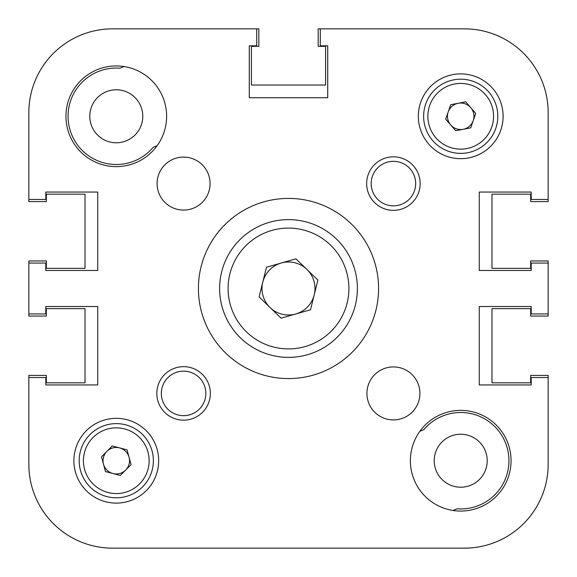 <?xml version="1.0" encoding="UTF-8"?>
<svg xmlns="http://www.w3.org/2000/svg" width="577" height="577" viewBox="0 0 577 577"><rect width="100%" height="100%" fill="white"/><g stroke="black" fill="none" stroke-linecap="round" stroke-linejoin="round"><path stroke-width="0.87" d="M157.139 145.692L153.15 147.366A48.223 48.223 0 0 1 68.064 116.28A48.223 48.223 0 0 1 119.951 68.201L123.94 66.528M487.212 460.72A26.492 26.492 0 0 0 460.72 434.221A26.492 26.492 0 0 0 434.221 460.72A26.492 26.492 0 0 0 460.72 487.212A26.492 26.492 0 0 0 487.212 460.72M142.779 116.28A26.492 26.492 0 0 0 116.28 89.788A26.492 26.492 0 0 0 89.788 116.28A26.492 26.492 0 0 0 116.28 142.779A26.492 26.492 0 0 0 142.779 116.28M453.06 510.472L457.049 508.799A48.223 48.223 0 0 0 505.185 442.069A48.223 48.223 0 0 0 423.85 429.634L419.861 431.307M45.807 192.062L97.737 192.062L97.737 270.483L45.807 270.483L97.737 270.483L97.737 192.062L45.807 192.062L45.807 199.476L28.85 199.476L28.85 201.597L46.333 201.597L46.333 194.175L85.021 194.175L85.021 268.363L46.333 268.363L46.333 260.948L28.85 260.948L28.85 263.062L45.807 263.062L45.807 270.483M45.807 306.517L97.737 306.517L97.737 384.938L97.737 306.517L45.807 306.517L45.807 313.938L28.85 313.938L28.85 316.052L46.333 316.052L46.333 308.637L85.021 308.637L85.021 382.825L46.333 382.825L46.333 375.403L28.85 375.403L28.85 464.427A83.723 83.723 0 0 0 112.573 548.15L464.427 548.15A83.723 83.723 0 0 0 548.15 464.427L548.15 375.403L530.667 375.403L530.667 382.825L491.979 382.825L491.979 308.637L530.667 308.637L530.667 316.052L548.15 316.052L548.15 313.938L531.193 313.938L531.193 306.517L479.263 306.517L479.263 384.938L479.263 306.517L531.193 306.517M45.807 384.938L97.737 384.938L45.807 384.938L45.807 377.524L28.85 377.524L28.85 464.427L28.85 377.524M531.193 384.938L479.263 384.938L531.193 384.938L531.193 377.524L548.15 377.524L548.15 464.427L548.15 377.524M531.193 270.483L479.263 270.483L479.263 192.062L479.263 270.483L531.193 270.483L531.193 263.062L548.15 263.062L548.15 260.948L530.667 260.948L530.667 268.363L491.979 268.363L491.979 194.175L530.667 194.175L530.667 201.597L548.15 201.597L548.15 199.476L531.193 199.476L531.193 192.062L479.263 192.062L531.193 192.062M464.427 28.85L320.293 28.85L320.293 45.807L327.714 45.807L327.714 97.737L249.286 97.737L249.286 45.807L256.707 45.807L256.707 28.85L112.573 28.85L258.828 28.85L258.828 46.333L251.406 46.333L251.406 85.021L325.594 85.021L325.594 46.333L318.172 46.333L318.172 28.85L464.427 28.85A83.723 83.723 0 0 1 548.15 112.573L548.15 199.476M340.315 548.15L404.592 548.15M421.455 548.15L424.831 548.15M441.686 548.15L443.547 548.15M112.573 548.15L464.427 548.15M133.626 548.15L134.83 548.15L133.626 548.15M145.144 548.15L151.931 548.15L145.144 548.15M236.685 548.15L182.52 548.15M456.825 548.15L467.63 548.092M467.63 548.15L469.7 547.984M419.912 393.413A26.492 26.492 0 0 0 393.413 366.922A26.492 26.492 0 0 0 366.922 393.413A26.492 26.492 0 0 0 393.413 419.912A26.492 26.492 0 0 0 419.912 393.413M210.078 183.587A26.492 26.492 0 0 0 183.587 157.088A26.492 26.492 0 0 0 157.088 183.587A26.492 26.492 0 0 0 183.587 210.078A26.492 26.492 0 0 0 210.078 183.587M210.345 393.413A26.758 26.758 0 0 0 183.587 366.655A26.758 26.758 0 0 0 156.829 393.413A26.758 26.758 0 0 0 183.587 420.171A26.758 26.758 0 0 0 210.345 393.413M205.845 393.413A22.258 22.258 0 0 0 183.587 371.155A22.258 22.258 0 0 0 161.329 393.413A22.258 22.258 0 0 0 183.587 415.671A22.258 22.258 0 0 0 205.845 393.413M420.171 183.587A26.758 26.758 0 0 0 393.413 156.829A26.758 26.758 0 0 0 366.655 183.587A26.758 26.758 0 0 0 393.413 210.345A26.758 26.758 0 0 0 420.171 183.587M415.671 183.587A22.258 22.258 0 0 0 393.413 161.329A22.258 22.258 0 0 0 371.155 183.587A22.258 22.258 0 0 0 393.413 205.845A22.258 22.258 0 0 0 415.671 183.587M378.584 288.5A90.084 90.084 0 0 0 288.5 198.416A90.084 90.084 0 0 0 198.416 288.5A90.084 90.084 0 0 0 288.5 378.584A90.084 90.084 0 0 0 378.584 288.5M511.056 460.72A50.343 50.343 0 0 0 460.72 410.377A50.343 50.343 0 0 0 410.377 460.72A50.343 50.343 0 0 0 460.72 511.056A50.343 50.343 0 0 0 511.056 460.72M166.623 116.28A50.343 50.343 0 0 0 116.28 65.944A50.343 50.343 0 0 0 65.944 116.28A50.343 50.343 0 0 0 116.28 166.623A50.343 50.343 0 0 0 166.623 116.28M158.675 460.72A42.395 42.395 0 0 0 116.28 418.325A42.395 42.395 0 0 0 73.892 460.72A42.395 42.395 0 0 0 116.28 503.108A42.395 42.395 0 0 0 158.675 460.72M503.108 116.28A42.395 42.395 0 0 0 460.72 73.892A42.395 42.395 0 0 0 418.325 116.28A42.395 42.395 0 0 0 460.72 158.675A42.395 42.395 0 0 0 503.108 116.28M28.85 263.062L28.85 313.938M548.15 263.062L548.15 313.938M327.714 45.807L327.714 97.737L249.286 97.737L249.286 45.807M112.573 28.85A83.723 83.723 0 0 0 28.85 112.573L28.85 199.476M103.499 464.182A13.249 13.249 0 0 0 125.678 470.06A13.249 13.249 0 0 0 119.677 447.911A13.249 13.249 0 0 0 103.499 464.182M125.779 424.86A37.094 37.094 0 0 1 152.14 470.212A37.094 37.094 0 0 1 106.788 496.573A37.094 37.094 0 0 1 80.427 451.221A37.094 37.094 0 0 1 125.779 424.86A37.094 37.094 0 0 0 80.427 451.221A37.094 37.094 0 0 0 106.788 496.573M131.073 464.636L120.283 475.484L105.497 471.568L101.494 456.804L112.284 445.956L127.07 449.872L131.073 464.636M448.199 111.938A13.249 13.249 0 0 0 463.216 129.291A13.249 13.249 0 0 0 470.738 107.618A13.249 13.249 0 0 0 448.199 111.938M488.769 92.017A37.094 37.094 0 0 1 484.983 144.337A37.094 37.094 0 0 1 432.663 140.55A37.094 37.094 0 0 1 436.45 88.231A37.094 37.094 0 0 1 488.769 92.017A37.094 37.094 0 0 0 436.45 88.231A37.094 37.094 0 0 0 432.663 140.55M470.724 127.849L455.7 130.734L445.696 119.165L450.709 104.711L465.733 101.833L475.736 113.402L470.724 127.849M270.086 307.548A26.492 26.492 0 0 0 314.205 294.919A26.492 26.492 0 0 0 281.208 263.025A26.492 26.492 0 0 0 270.086 307.548M269.546 222.275A68.887 68.887 0 0 1 354.725 269.546A68.887 68.887 0 0 1 307.454 354.725A68.887 68.887 0 0 1 222.275 307.454A68.887 68.887 0 0 1 269.546 222.275A68.887 68.887 0 0 0 222.275 307.454A68.887 68.887 0 0 0 307.454 354.725M317.913 280.083L310.498 309.762L281.086 318.179L259.087 296.917L266.502 267.238L295.914 258.821L317.913 280.083M107.87 492.477A32.853 32.853 0 0 0 148.044 469.13A32.853 32.853 0 0 0 124.697 428.956A32.853 32.853 0 0 0 84.523 452.303A32.853 32.853 0 0 0 107.87 492.477M435.873 137.78A32.853 32.853 0 0 0 482.213 141.127A32.853 32.853 0 0 0 485.567 94.787A32.853 32.853 0 0 0 439.22 91.433A32.853 32.853 0 0 0 435.873 137.78M305.125 346.575A60.412 60.412 0 0 0 346.575 271.875A60.412 60.412 0 0 0 271.875 230.425A60.412 60.412 0 0 0 230.425 305.125A60.412 60.412 0 0 0 305.125 346.575"/></g></svg>
